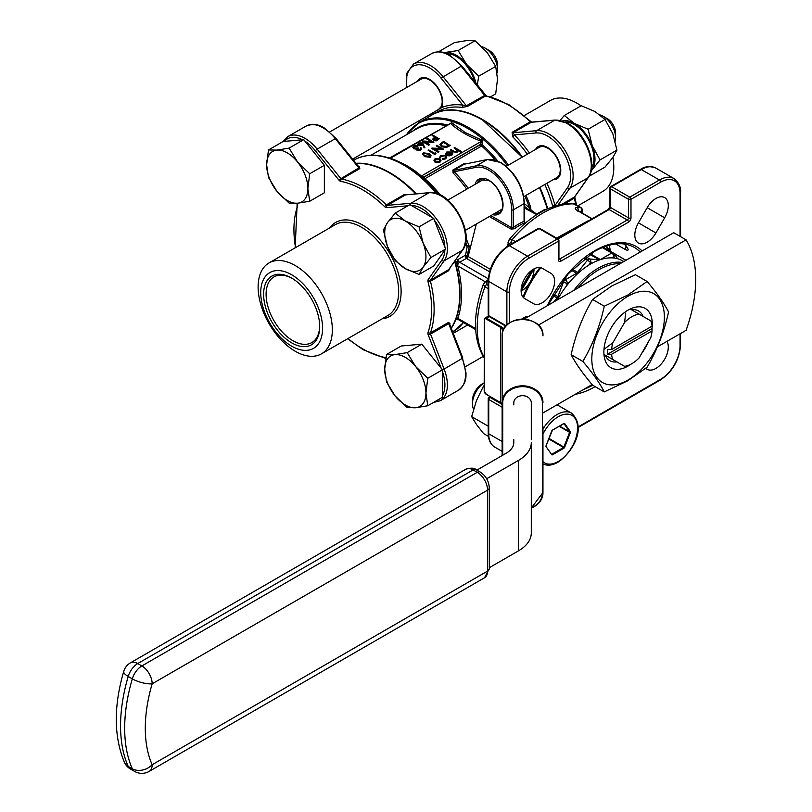 <?xml version="1.0" encoding="UTF-8"?>
<svg xmlns="http://www.w3.org/2000/svg" width="812" height="812" viewBox="0 0 812 812"><rect width="100%" height="100%" fill="white"/><g stroke="black" fill="none" stroke-linecap="round" stroke-linejoin="round"><path stroke-width="1.22" d="M615.192 141.136A17.488 10.099 -120 0 0 615.597 137.715A17.488 10.099 -120 0 0 603.235 116.289L603.235 116.289A17.488 10.099 -120 0 0 600.058 114.939M607.356 118.674L603.235 116.289L607.356 118.674A11.662 6.729 60 0 1 615.597 132.955L615.597 137.715M605.041 119.465L588.111 129.24L574.368 123.434L564.31 115.497L581.24 105.722L594.983 111.528L605.041 119.465L612.837 133.747L616.947 150.139L612.837 157.548L605.041 167.079L589.086 176.285M430.969 257.516L423.174 243.245A29.151 16.829 60 0 1 423.174 267.046A29.151 16.829 60 0 1 405.32 268.64A29.151 16.829 60 0 1 387.466 246.432A29.151 16.829 60 0 1 384.705 232.932A29.151 16.829 60 0 1 387.466 222.63L383.365 230.029L387.466 246.432L395.261 260.703L405.32 268.64L419.063 274.446L423.174 267.046L430.969 257.516L445.626 249.061L433.72 218.377L409.918 204.634L395.261 213.099L387.466 222.63A29.151 16.829 60 0 1 405.32 221.037L395.261 213.099M497.106 72.978A17.488 10.099 -120 0 0 497.523 69.548A17.488 10.099 -120 0 0 485.16 48.121L485.16 48.121A17.488 10.099 -120 0 0 481.983 46.771M489.281 50.506L485.16 48.121L489.281 50.506A11.662 6.729 60 0 1 497.523 64.787L497.523 69.548M438.5 51.795L454.456 42.579L466.606 40.6L475.071 40.742L487.22 52.506L495.685 66.391L497.523 79.069L495.685 93.877L490.56 96.841M309.707 201.254L307.86 188.567A29.151 16.829 60 0 1 297.557 203.233A29.151 16.829 60 0 1 287.245 200.473A29.151 16.829 60 0 1 276.943 191.327L289.092 203.091L297.557 203.233L309.707 201.254L324.353 192.789L324.353 165.303L303.739 139.654L283.124 141.501L268.478 149.956L266.63 164.765L268.478 177.442L276.943 191.327A29.151 16.829 60 0 1 266.63 164.765A29.151 16.829 60 0 1 276.943 150.098L268.478 149.956M565.132 121.962A27.699 15.986 60 0 1 574.368 124.622A27.699 15.986 60 0 1 591.643 167.881M447.057 53.795A27.699 15.986 60 0 1 456.293 56.454A27.699 15.986 60 0 1 474.675 81.87M506.302 166.338L539.138 147.378A17.488 10.099 60 0 1 547.887 148.251A17.488 10.099 60 0 1 549.44 149.266A17.488 10.099 60 0 1 560.158 167.81A17.488 10.099 60 0 1 556.636 177.676L523.791 196.636M329.763 131.92L421.063 79.211A17.488 10.099 60 0 1 429.812 80.073A17.488 10.099 60 0 1 431.365 81.088A17.488 10.099 60 0 1 442.083 99.643A17.488 10.099 60 0 1 441.109 106.697L438.328 109.64L352.641 159.111M386.553 354.468L384.705 369.277A29.151 16.829 60 0 1 395.018 354.611A29.151 16.829 60 0 1 405.32 357.371A29.151 16.829 60 0 1 415.632 366.517L407.167 352.631L395.018 354.611L386.553 354.468L401.199 346.013L421.814 344.166L441.19 368.272L428.239 334.889A3.502 2.02 -120 0 1 428.036 332.433A97.379 56.221 -120 0 0 428.036 281.723A1.746 0.639 -14 0 0 430.451 281.226A99.125 57.226 60 0 1 430.451 332.859L448.589 322.384A1.746 1.015 -120 0 0 448.691 323.612L449.686 324.201L462.82 358.051L444.123 369.064A34.398 19.864 60 0 1 440.256 400.742L458.394 390.267A34.398 19.864 -120 0 0 462.261 358.589L448.691 323.612L430.553 334.087L444.123 369.064L442.388 369.764M319.695 326.647A39.646 22.888 60 0 1 291.66 342.837A39.646 22.888 60 0 1 263.616 294.279A39.646 22.888 60 0 1 291.66 278.09A39.646 22.888 60 0 1 319.695 326.647M292.279 278.455A37.9 21.883 -120 0 0 273.938 276.922A37.9 21.883 -120 0 0 266.092 294.279A37.9 21.883 -120 0 0 282.637 332.423A37.9 21.883 -120 0 0 311.838 342.573A37.9 21.883 -120 0 0 319.684 325.927M291.66 346.176A43.736 25.253 -120 0 0 322.577 328.322A43.736 25.253 -120 0 0 291.66 274.76A43.736 25.253 -120 0 0 260.733 292.614A43.736 25.253 -120 0 0 291.66 346.176M295.223 265.554A52.475 30.298 60 0 1 329.51 311.798A52.475 30.298 60 0 1 321.461 353.849A52.475 30.298 60 0 1 295.223 351.251A52.475 30.298 60 0 1 260.946 305.007A52.475 30.298 60 0 1 268.985 262.956A52.475 30.298 60 0 1 295.223 265.554M577.809 205.852L602.94 191.338A52.475 30.298 -120 0 0 612.908 157.447M581.037 105.844A52.475 30.298 -120 0 0 576.703 103.043A52.475 30.298 -120 0 0 550.465 100.444L524.298 115.548M451.198 328.089A99.125 57.226 -120 0 0 454.639 261.373M415.663 193.865A99.125 57.226 -120 0 0 389.577 172.997A99.125 57.226 -120 0 0 356.163 163.486M407.949 194.555L404.508 194.413L386.37 204.888A1.746 1.015 60 0 0 386.766 205.182A1.746 1.015 60 0 0 387.385 205.355L410.892 203.254A34.398 19.864 60 0 1 440.256 224.67A34.398 19.864 60 0 1 444.123 260.804L430.553 280.12L448.691 269.645L462.261 250.34L444.123 260.804A1.746 1.38 35.1 0 1 441.809 260.195A32.653 18.849 -120 0 0 444.864 250.126L445.626 249.061M410.121 204.766A1.746 1.38 -95.1 0 1 410.892 203.254L429.03 192.779A34.398 19.864 -120 0 1 458.394 214.195A34.398 19.864 -120 0 1 462.261 250.34A1.746 1.38 35.1 0 0 462.627 250.005L448.691 269.645A1.746 1.015 -120 0 0 448.589 270.751L450.183 267.706M449.635 324.079A1.746 1.309 22.6 0 1 449.98 323.775L448.589 322.384M455.603 264.864L457.745 259.657L457.806 265.94A100.292 57.906 60 0 1 457.806 318.314L457.745 319.776L456.039 318.933A99.125 57.226 60 0 1 451.289 328.332M472.452 403.889L472.452 400.56A13.408 7.744 -60 0 1 481.942 384.137L484.185 382.838A17.488 10.099 120 0 0 472.452 403.889A17.488 10.099 120 0 0 473.579 409.187M652.036 326.16A28.745 16.595 120 0 0 650.798 320.882L652.036 321.603A34.124 19.701 -60 0 1 652.137 324.089L652.137 326.099A31.658 18.28 120 0 0 652.036 323.775L652.036 326.16L611.588 349.515L607.457 349.515A31.658 18.28 120 0 0 607.457 354.276L611.588 354.276L652.036 330.92L652.036 328.535A31.658 18.28 120 0 0 652.137 326.099M643.134 316.457A28.714 16.575 120 0 0 638.536 310.945A28.714 16.575 120 0 0 631.462 309.727L630.213 308.996L631.462 309.727M628.052 310.133A34.124 19.701 -60 0 1 630.213 308.996L639.054 314.102A28.745 16.595 120 0 0 624.56 322.476L612.816 342.816A28.745 16.595 120 0 0 611.588 349.515M652.046 328.434A34.256 19.782 120 0 0 628.102 310.103L628.102 310.103A34.256 19.782 120 0 0 603.874 352.063A34.256 19.782 120 0 0 628.102 366.05A34.256 19.782 120 0 0 631.086 364.101M641.744 353.301A34.256 19.782 120 0 0 648.108 342.288M611.588 354.276A28.745 16.595 120 0 0 612.816 359.554L624.56 366.334A28.745 16.595 120 0 0 631.807 363.695L628.011 365.887A34.124 19.701 -60 0 1 628.001 365.887A34.124 19.701 -60 0 1 625.798 367.044L605.224 355.169A28.714 16.575 120 0 0 609.822 360.69A28.714 16.575 120 0 0 616.897 361.908M628.001 365.887L631.807 363.695A28.745 16.595 120 0 0 639.054 357.96L650.798 337.63A28.745 16.595 120 0 0 652.036 330.92M628.102 296.177A51.308 29.628 120 0 0 591.816 359.026A51.308 29.628 120 0 0 628.102 379.975A51.308 29.628 120 0 0 664.378 317.127A51.308 29.628 120 0 0 628.102 296.177M627.798 295.05L604.28 306.215C599.895 326.211 592.76 344.623 582.864 361.431C592.76 373.185 599.895 383.345 604.28 391.912L627.798 380.757L647.134 367.176C657.03 350.358 664.175 331.956 668.56 311.96C664.175 303.394 657.03 293.233 647.134 281.48L627.798 295.05M604.28 391.912L592.567 385.152C582.671 373.398 575.535 363.238 571.151 354.671C575.535 334.676 582.671 316.274 592.567 299.455L611.903 285.885L635.42 274.72L647.134 281.48M623.799 261.535L622.652 260.865A64.138 37.027 120 0 0 614.897 258.165A64.138 37.027 120 0 0 611.578 257.871A64.138 37.027 120 0 0 592.496 262.986A64.138 37.027 120 0 0 590.578 264.042A64.138 37.027 120 0 0 588.659 265.199A64.138 37.027 120 0 0 569.577 282.119A64.138 37.027 120 0 0 566.258 286.24A64.138 37.027 120 0 0 557.397 299.861M534.154 268.792A69.385 40.062 120 0 0 521.121 291.356M533.474 269.168A17.488 10.099 120 0 0 522.045 284.576A17.488 10.099 120 0 0 524.735 298.593L533.474 303.647A17.488 10.099 120 0 0 550.972 293.548A17.488 10.099 120 0 0 550.972 273.35L542.223 268.295A17.488 10.099 120 0 0 533.474 269.168M655.923 198.473A17.488 10.099 120 0 0 647.184 207.699L638.435 222.853A17.488 10.099 120 0 0 638.435 243.052A17.488 10.099 120 0 0 655.923 232.953L664.673 217.799A17.488 10.099 120 0 0 664.673 197.6A17.488 10.099 120 0 0 655.923 198.473M615.679 243.955L625.433 249.588C627.92 250.776 628.691 250.38 627.747 248.411A2.913 2.263 149.9 0 1 627.067 247.741L624.57 244.057M525.963 195.387A99.125 57.226 60 0 1 530.723 207.263L530.875 209.841L537.361 214.652M439.048 194.423A95.268 55.003 -120 0 0 424.24 179.016L404.376 164.866A98.617 56.931 60 0 1 437.668 193.875M447.716 124.997L451.685 122.683L465.185 132.488L482.135 140.263L482.724 145.206L481.455 144.729L481.475 146.089A1.512 0.873 60 0 1 480.684 144.434L481.455 144.729M547.684 208.765A99.125 57.226 -120 0 0 539.878 187.349M522.39 157.051A99.125 57.226 -120 0 0 482.348 119.435A99.125 57.226 -120 0 0 432.786 114.522A99.125 57.226 -120 0 0 432.583 114.644M546.953 183.268A100.871 58.241 60 0 1 555.032 205.416A1.746 0.579 164.3 0 0 552.647 205.974L552.881 206.674M406.589 87.564L406.853 73.181L413.531 64.036A34.398 19.864 60 0 1 430.736 65.742A34.398 19.864 60 0 1 442.895 76.521L466.403 105.763L462.738 105.113A1.746 1.309 97.4 0 1 461.957 107.417L467.418 106.474L485.556 95.999A99.125 57.226 -120 0 1 507.906 104.677A99.125 57.226 -120 0 1 530.266 121.81L512.128 132.285L512.636 136.68A1.746 0.579 135.7 0 0 514.321 134.893L513.133 132.752L536.641 130.651A34.398 19.864 60 0 1 548.811 133.909A34.398 19.864 60 0 1 569.872 188.201L588.02 177.737A34.398 19.864 -120 0 0 566.949 123.434A34.398 19.864 -120 0 0 554.789 120.176A1.746 1.38 -95.1 0 1 555.246 120.024L567.821 123.343C585.706 132.853 598.282 165.019 588.375 177.402L574.805 196.717A1.746 1.38 35.1 0 1 574.439 197.042L588.02 177.737A1.746 1.38 35.1 0 0 588.375 177.402M616.947 150.139L600.017 159.923L592.222 145.642L588.111 129.24M591.106 171.119L600.017 159.923M564.31 115.497L560.138 120.328M562.452 120.937A29.151 16.829 60 0 1 574.368 123.434A29.151 16.829 60 0 1 592.222 145.642A29.151 16.829 60 0 1 592.222 169.444A29.151 16.829 60 0 1 591.197 170.713M419.063 274.446L433.72 265.991L444.864 250.126M419.063 226.842L405.32 221.037A29.151 16.829 60 0 1 423.174 243.245L419.063 226.842L433.72 218.377M495.685 66.391L478.755 76.166L466.606 64.402L458.141 50.517L443.981 52.638M477.243 85.077L478.755 76.166M475.071 40.742L458.141 50.517M444.377 52.76A29.151 16.829 60 0 1 445.991 52.506A29.151 16.829 60 0 1 466.606 64.402A29.151 16.829 60 0 1 476.025 83.555M289.092 148.119L276.943 150.098A29.151 16.829 60 0 1 297.557 162.004A29.151 16.829 60 0 1 307.86 188.567L309.707 173.758L297.557 162.004L289.092 148.119L303.739 139.654M309.707 173.758L324.353 165.303M417.5 81.271A18.656 10.769 60 0 1 429.497 79.302A18.656 10.769 60 0 1 441.545 107.702A1.746 1.33 -153.6 0 1 441.109 106.697M406.964 87.351A32.653 18.849 -120 0 1 429.497 67.883A32.653 18.849 -120 0 1 441.038 78.114L462.738 105.113A100.871 58.241 60 0 0 441.545 107.702L434.867 111.559M427.782 405.767L425.935 393.079A29.151 16.829 60 0 1 415.632 407.746A29.151 16.829 60 0 1 395.018 395.84A29.151 16.829 60 0 1 384.705 369.277L386.553 381.955L395.018 395.84L407.167 407.604L415.632 407.746L427.782 405.767L442.428 397.301L442.428 369.815L441.19 368.272M427.782 378.28L415.632 366.517A29.151 16.829 60 0 1 425.935 393.079L427.782 378.28L442.428 369.815M407.167 352.631L421.814 344.166M650.798 320.882L630.559 309.199M604.28 306.215L592.567 299.455M582.864 361.431L571.151 354.671M542.954 412.943L592.09 384.573M657.446 346.846L686.089 330.301A119.537 69.01 -60 0 0 686.089 239.844L538.975 324.78L538.975 325.876M513.803 439.647L513.803 442.54A26.238 15.154 180 0 1 506.12 453.258L476.898 470.118M531.292 439.647L531.292 402.823A8.749 7.146 0 0 0 522.552 395.677A8.749 7.146 0 0 0 513.803 402.823L513.803 404.863M486.682 478.755L518.482 460.394A43.736 25.253 0 0 0 531.292 442.54L531.292 532.997A43.736 25.253 0 0 1 518.482 550.851L489.271 567.72M686.089 239.844L673.727 232.709L526.612 317.644A43.736 25.253 0 0 0 524.247 319.116M521.121 291.153A17.488 10.099 120 0 0 533.971 268.894M420.535 148.819L420.941 147.652L421.479 148.637L420.667 150.22L417.053 150.342L416.475 149.124L413.653 148.769L412.831 147.317M421.448 148.88L420.667 150.22M420.667 149.743L417.053 149.865L416.444 149.215M416.475 148.647L413.653 148.291L412.8 147.073L413.805 145.764L417.916 145.612L417.327 146.434L415.906 146.201L413.704 147.398M417.916 145.612L414.465 146.15L414.181 147.916L418.251 147.936L417.642 150.007M424.879 147.307L424.077 147.368L423.153 144.84L418.657 145.267L417.815 144.14L418.698 142.932L422.676 142.942L424.879 147.784L424.077 147.845L423.153 145.318L418.657 145.744L417.845 144.374M431.01 155.934L430.248 157.284L424.544 156.604L422.575 154.219M440.967 160.38L439.942 161.679L437.333 162.268L434.978 161.669L433.943 160.208L434.988 158.817L439.931 158.807L440.967 160.167M440.967 160.644L439.942 162.156L437.333 162.745L434.978 162.146L433.973 160.451M461.378 151.428L460.8 151.763L457.958 150.129L457.126 151.753L452.913 151.387L450.477 149.976L451.066 149.631L454.466 151.519L456.648 151.357L457.004 149.682L454.081 147.896L454.669 147.551L461.378 151.428L460.8 152.24L458.009 150.636M457.978 150.717L457.958 150.129M457.958 150.606L457.126 152.23L452.913 151.864L450.477 149.976M457.298 150.616L454.081 147.896M391.09 157.883L390.47 158.238C403.087 162.887 413.359 168.815 421.316 176.052L424.229 177.026A1.512 0.873 -120 0 0 425.021 178.681L424.93 178.772A1.512 1.066 22 0 1 423.884 177.97L424.229 177.026L480.684 144.434L481.455 141.329C468.839 136.68 458.567 130.752 450.609 123.515L389.1 158.218M450.975 152.778L447.473 152.768L445.92 154.503L445.768 153.63M452.731 153.762L451.746 154.859L448.884 155.427L446.701 154.767L450.975 152.301L447.473 152.291L446.712 153.884L445.737 153.864M452.72 153.742L451.746 155.336L448.884 155.904L446.701 154.767M446.783 157.071L445.615 158.878L442.307 159.497L442.489 158.553L445.067 158.035L445.991 156.817L445.24 155.772L441.292 156.33L440.388 157.822L439.576 157.924L439.536 157.295M445.961 157.061L445.24 156.249M450.142 145.135L446.509 146.952L441.413 146.292L439.921 144.384L443.596 141.349L450.142 145.602L446.509 147.429L441.413 146.769L439.942 144.617M440.53 148.484L436.298 146.038L436.876 145.226L443.423 149.479L434.735 149.124M443.423 149.002L433.831 148.596L438.977 151.57L438.389 152.392L431.842 148.606L431.984 148.058L441.434 148.535L436.298 145.571M435.912 153.823L434.694 154.524L428.157 150.271L428.736 149.926L434.613 153.316L435.618 152.737L435.912 153.823M439.231 138.832L436.359 140.375L433.446 140.141L433.09 138.436L435.12 137.137L432.096 135.391L432.684 135.056L439.231 138.832L436.359 140.852L433.446 140.618L433.09 138.903M433.09 138.436L432.735 139.42M434.704 137.37L432.096 135.391M430.959 141.41L426.726 138.974L427.315 138.152L433.862 142.404L425.163 142.049M433.862 141.938L424.26 141.521L429.416 144.495L428.827 145.318L422.281 141.542L422.413 140.983L431.862 141.461L426.726 138.497M465.652 163.902L463.55 163.902L452.832 170.094L453.066 172.936L454.182 171.738L453.563 170.408L476.38 165.81A33.525 19.356 60 0 1 489.636 168.784A33.525 19.356 60 0 1 513.346 209.841L524.065 203.66A33.525 19.356 -120 0 0 500.365 162.593A33.525 19.356 -120 0 0 487.109 159.619A1.167 0.934 -101.4 0 1 487.616 159.528M524.207 203.558L529.525 207.781A98.617 56.931 -120 0 0 524.826 196.047M556.545 238.089L588.03 220.844M578.337 210.805A2.913 2.233 87.5 0 0 577.007 207.486C574.673 207.74 574.632 208.664 576.875 210.257A2.913 1.685 -60 0 1 577.606 210.379L592.121 218.763M466.027 238.18L469.295 246.32L467.083 256.145L465.337 256.237L467.174 246.615L465.794 244.757A99.125 57.226 -120 0 0 465.377 243.6M536.803 214.672L524.41 208.065M489.321 216.54L511.002 229.065L514.27 228.811A1.167 0.589 54.3 0 1 513.346 227.451A62.392 36.022 -60 0 1 524.065 221.26A1.167 0.751 -113.6 0 0 524.796 222.742L524.41 220.915M476.289 224.061L468.128 256.511L490.255 269.279M466.464 258.439L467.083 256.145L468.128 256.511A2.913 1.685 120 0 1 466.464 258.439L489.504 271.746M488.225 288.727L484.947 286.829L483.343 284.332L485.454 281.744A2.913 1.492 54.9 0 1 486.916 281.886L486.733 284.535L488.225 285.398M512.545 243.285L511.042 242.423L508.85 243.904A34.987 20.198 -60 0 1 508.667 245.518M645.641 368.404L647.184 369.298A17.488 10.099 120 0 0 663.171 361.533A17.488 10.099 120 0 0 666.977 341.344M542.193 268.275L550.972 273.35M595.338 217.494L557.834 238.829M446.61 153.387L446.712 154.361M445.92 154.503L446.813 151.996L451.675 152.027L452.72 153.265M451.908 153.57L451.502 152.676L447.869 154.767L451.127 154.544L451.908 153.57L451.502 152.676L448.427 154.93M451.908 154.047L451.502 153.153M445.24 155.772L441.292 155.863L439.576 157.447L440.713 155.518L445.778 155.407L446.803 156.817L445.615 158.878M445.615 158.401L442.307 159.02M440.368 157.112L440.388 157.822M439.353 161.334L440.134 160.248L439.343 159.142L435.577 159.152L434.775 160.238L435.567 161.324L439.353 161.334M440.104 160.492L439.343 159.619L435.577 159.629L434.806 160.482M448.468 145.318L443.677 142.557L441.22 143.683L442.002 145.957L446.224 146.404L448.884 145.084L443.677 142.08L440.865 144.516M441.22 144.16L440.896 144.749M438.977 151.57L438.389 152.392M438.389 151.915L431.842 148.129M435.912 153.346L434.694 154.524M434.694 154.047L428.157 150.271M423.367 152.839L428.99 153.559L431.04 155.691L430.248 156.807L424.544 156.127L422.544 153.986L423.367 152.839M429.558 156.432L428.401 153.894L424.016 153.235L423.732 154.696L425.133 155.792L429.558 156.432L430.116 155.62M430.076 155.843L428.401 154.371L424.016 153.235L423.732 154.696M424.016 153.712L423.732 155.173M437.972 138.781L435.79 137.522L434.633 138.182L434.034 139.806L437.972 138.781M433.588 139.187L434.034 139.806M437.556 139.025L435.79 137.999L434.633 138.649L434.034 140.283M429.416 144.495L428.827 145.318M428.827 144.84L422.281 141.065M421.996 144.81L422.067 143.267L419.337 143.338L419.215 144.912L421.996 144.81L422.067 143.267L418.748 144.434M418.708 144.201L419.215 144.912M422.565 144.252L422.067 143.744M419.987 149.357L420.352 147.987L419.987 149.357L417.642 149.53L418.251 147.936M413.663 147.165L414.181 147.916M507.53 246.198L509.175 239.591L512.139 239.723L515.417 241.621M577.007 207.486A93.299 53.866 -60 0 1 580.377 207.476L572.551 203.396L574.673 204.035A2.913 1.685 120 0 0 574.186 203.903A93.299 53.866 120 0 0 512.139 239.723A2.913 1.685 120 0 0 511.042 242.423M484.185 357.95L483.698 357.321C472.888 338.218 472.767 313.889 483.343 284.332L483.343 284.332M531.698 211.729L524.41 206.38M469.295 246.32L467.174 246.615A1.746 1.086 106 0 0 467.194 245.833L469.295 246.32M465.337 256.237L466.362 258.389L459.663 262.256A2.913 1.685 -120 0 1 457.745 259.657L465.185 255.364L467.103 255.75M465.631 242.311A98.617 56.931 60 0 1 466.342 244.26L467.194 245.833M423.884 177.97L424.24 179.016L424.93 178.772A94.75 54.708 60 0 1 440.51 195.103M424.209 178.995A1.746 1.431 121.7 0 1 424.077 176.925L480.836 144.16L482.724 145.206M420.251 176.001A1.746 1.208 132.1 0 0 421.316 176.052L481.455 141.329A1.746 0.771 -69.8 0 0 482.135 140.263M390.288 158.381A1.746 0.771 110.2 0 0 390.47 158.238L450.609 123.515A1.746 1.208 -47.9 0 0 451.685 122.683M497.695 160.918A95.268 55.003 60 0 0 482.693 145.267L481.628 146.038A94.75 54.708 -120 0 1 495.279 160.055M530.216 209.445A1.746 0.538 -156.2 0 1 530.875 209.841L530.469 210.998L529.525 207.781L530.723 207.263M536.691 214.612A1.746 1.045 129.4 0 1 536.905 213.952L544.334 209.669A2.913 1.685 60 0 0 544.547 210.257M466.342 244.26L465.794 244.757M507.987 242.717A2.913 1.492 5.1 0 0 508.85 243.904M454.974 260.885A99.125 57.226 60 0 1 456.039 264.712L456.344 266.194A99.145 57.236 60 0 1 456.344 317.969L455.684 318.994M455.857 318.527L456.171 318.487A1.167 0.974 -170.5 0 1 457.643 318.659A2.913 1.685 120 0 0 458.201 319.532L458.201 319.238M456.05 317.989L456.344 317.969A1.167 0.853 -160.6 0 1 457.806 318.314L475.568 328.576M455.968 266.316L457.806 265.94L485.332 281.835M455.776 265.554L457.643 265.311A2.913 1.685 120 0 1 459.663 262.256L488.286 278.78M538.315 325.176A26.238 15.154 180 0 1 538.975 324.78M542.954 426.29L542.954 492.945A20.412 16.666 0 0 1 531.292 507.997M502.141 455.552L502.141 335.833A20.412 16.666 180 0 1 522.552 319.167A20.412 16.666 180 0 1 542.954 335.833C544.344 314.224 500.75 314.224 502.141 335.833M502.141 343.446L502.141 404.863A5.826 3.37 180 0 0 500.436 402.488L500.821 402.732M603.976 349.343L612.816 342.816M624.56 322.476L625.717 313.158M612.816 359.554L603.976 354.448A34.124 19.701 -60 0 1 603.874 352.012M625.798 367.044L624.56 366.334M605.224 355.169L603.976 354.448M607.457 354.276L652.036 328.535M484.185 386.319L483.566 385.964L476.451 400.631L471.66 416.637L476.451 424.432L483.566 433.567L488.438 436.389M471.66 416.637L487.9 426.006M482.348 119.912A98.546 56.891 60 0 1 522.086 157.224M539.584 187.521A98.546 56.891 60 0 1 547.349 208.917M490.824 215.667L511.702 227.725L513.346 227.451L513.346 209.841A1.167 0.67 0 0 1 511.702 209.841A32.358 18.686 -120 0 0 488.814 170.205A32.358 18.686 -120 0 0 476.025 167.343A1.167 0.934 -101.4 0 1 476.38 165.81L487.109 159.619L464.281 164.217L487.332 159.528L500.943 162.532C515.224 172.357 523.04 185.907 524.41 203.183L524.308 221.118M524.41 203.183A1.167 0.67 0 0 1 524.065 203.66L524.065 220.58M407.959 205.771L386.766 207.659A3.502 2.02 -120 0 1 385.527 207.334A3.502 2.02 -120 0 1 384.736 206.725A97.379 56.221 -120 0 0 340.817 181.37A3.502 2.02 -120 0 1 340.025 181.066A3.502 2.02 -120 0 1 338.797 179.959L358.792 167.901L335.285 138.649L336.026 138.436L358.772 166.734L358.792 167.901A1.746 1.015 -120 0 0 359.807 168.602L359.29 166.693A1.746 1.309 97.4 0 1 358.853 166.836M404.508 194.413A1.746 1.015 60 0 0 405.523 194.88L429.497 192.627A1.746 1.38 -95.1 0 0 429.03 192.779L405.523 194.88L387.385 205.355A1.746 1.38 -95.1 0 0 386.766 207.659M448.874 55.267A34.398 19.864 -120 0 0 431.669 53.562C437.526 50.841 443.555 51.379 449.746 55.175L461.784 65.833L486.276 95.857A1.746 1.279 -79.3 0 0 485.556 95.999A1.746 1.015 60 0 1 485.16 95.846A1.746 1.015 60 0 1 484.541 95.288L461.033 66.046A34.398 19.864 -120 0 0 448.874 55.267M467.418 106.474A1.746 1.015 60 0 1 467.022 106.311A1.746 1.015 60 0 1 466.403 105.763L485.292 95.075M555.032 205.416L567.568 187.582A32.653 18.849 -120 0 0 547.572 136.051A32.653 18.849 -120 0 0 536.021 132.955A1.746 1.38 -95.1 0 1 536.641 130.651L554.789 120.176L531.281 122.277A1.746 1.38 -95.1 0 1 531.738 122.125L531.089 121.678A1.746 0.639 -46 0 0 530.266 121.81A1.746 1.015 -120 0 0 530.662 122.104A1.746 1.015 -120 0 0 531.281 122.277L513.133 132.752A1.746 1.015 -120 0 1 512.514 132.579A1.746 1.015 -120 0 1 512.128 132.285M329.713 227.898A54.231 31.313 60 0 1 362.781 225.127A54.231 31.313 60 0 1 399.778 279.155A54.231 31.313 60 0 1 382.188 318.791M321.461 353.849L387.781 315.563A52.475 30.298 -120 0 0 395.83 273.512A52.475 30.298 -120 0 0 361.543 227.269A52.475 30.298 -120 0 0 335.305 224.67L268.985 262.956M336.026 138.436L324.648 128.164C321.593 126.591 316.081 122.186 305.921 126.164A34.398 19.864 -120 0 1 335.285 138.649L317.137 149.124L340.644 178.366A1.746 1.015 -120 0 0 341.263 178.914A1.746 1.015 -120 0 0 341.659 179.076A99.125 57.226 60 0 1 364.02 187.755A99.125 57.226 60 0 1 386.37 204.888A1.746 0.639 -46 0 0 384.736 206.725M348.003 338.523A97.379 56.221 -120 0 0 362.781 348.906A97.379 56.221 -120 0 0 384.736 357.432A3.502 2.02 -120 0 1 385.852 357.95M448.589 270.751L430.451 281.226A1.746 1.015 60 0 1 430.553 280.12A1.746 1.38 35.1 0 1 428.239 279.501A3.502 2.02 -120 0 0 428.036 281.723M449.98 323.775A99.125 57.226 60 0 1 449.746 324.343M494.741 213.414A18.95 10.942 -120 0 0 499.116 212.571C506.901 210.115 501.075 186.699 489.057 180.741L480.166 179.746A18.95 10.942 -120 0 0 477.253 183.116M475.101 184.354A20.117 11.612 60 0 1 488.814 180.203A20.117 11.612 60 0 1 502.912 202.574A20.117 11.612 60 0 1 492.6 214.652M521.974 157.295A99.125 57.226 -120 0 0 481.932 119.668A99.125 57.226 -120 0 0 432.37 114.766C446.316 107.194 462.931 108.818 482.226 119.638L522.187 157.173M356.001 163.283A99.125 57.226 60 0 1 389.993 172.753A99.125 57.226 60 0 1 416.251 193.814M542.954 429.051A29.151 16.829 -60 0 1 556.981 414.607A29.151 16.829 -60 0 1 571.557 413.156L557.073 404.792M542.954 461.723A27.405 15.824 120 0 0 558.22 461.5A27.405 15.824 120 0 0 577.596 427.934A27.405 15.824 120 0 0 558.22 416.749A27.405 15.824 120 0 0 542.954 434.136M573.779 290.412A64.138 37.027 -60 0 1 597.997 268.325A64.138 37.027 -60 0 1 622.225 262.438M620.003 263.717A62.971 36.357 120 0 0 598.82 269.757A62.971 36.357 120 0 0 577.647 288.179M534.418 268.66A69.974 40.397 120 0 0 521.142 291.65M522.979 297.06A69.974 40.397 -60 0 1 540.01 267.544M540.904 267.737A69.385 40.062 120 0 0 523.588 297.73M521.152 289.305A69.974 40.397 -60 0 1 532.388 269.848M507.338 165.739A98.617 56.931 -120 0 0 467.55 128.387A98.617 56.931 -120 0 0 406.518 134.741M406.254 134.893L418.87 122.561A99.125 57.226 60 0 1 468.433 127.464A99.125 57.226 60 0 1 508.464 165.09M452.69 331.946L453.055 331.743A99.125 57.226 -120 0 0 463.388 322.526M436.42 193.449A99.125 57.226 -120 0 0 403.493 164.958A99.125 57.226 -120 0 0 353.93 160.045C368.222 152.362 385.03 153.975 404.376 164.866L404.376 164.866A98.617 56.931 60 0 0 371.145 155.417M583.737 389.395A81.636 47.126 120 0 0 592.648 385.203M595.125 386.624A83.382 48.141 -60 0 1 594.699 386.877A83.382 48.141 -60 0 1 575.261 394.297M547.288 305.698A83.382 48.141 -60 0 1 594.699 250.715A83.382 48.141 -60 0 1 642.119 250.949M609.132 245.214A81.636 47.126 -60 0 1 610.431 251.294M624.763 244.087A81.636 47.126 -60 0 1 627.747 248.411M640.252 252.035A81.636 47.126 120 0 0 634.284 247.386C623.464 241.377 610.147 242.747 594.343 251.517L568.339 273.654L547.785 305.413M547.258 208.958A99.125 57.226 -120 0 0 539.462 187.592M412.882 131.067A95.268 55.003 60 0 1 447.25 124.946M575.799 204.685A99.125 57.226 -120 0 0 574.338 198.148L564.573 203.792M552.647 205.974A99.125 57.226 -120 0 0 544.822 184.497M527.333 154.199A99.125 57.226 -120 0 0 512.636 136.68M535.575 149.438A18.656 10.769 60 0 1 547.572 147.48A18.656 10.769 60 0 1 560.463 166.907A18.656 10.769 60 0 1 553.073 179.736M525.435 318.345L524.704 317.898M444.864 247.122A32.653 18.849 -120 0 0 434.471 220.316M432.217 217.514A32.653 18.849 -120 0 0 411.42 205.507M338.797 179.959L315.289 150.717A32.653 18.849 -120 0 0 305.048 141.278M297.07 203.274L297.101 205.071A1.746 1.279 19.3 0 0 297.517 206.37A3.502 2.02 -120 0 0 297.314 203.913M297.517 206.37A97.379 56.221 -120 0 0 295.527 247.63M428.239 279.501L441.809 260.195M302.44 139.776A32.653 18.849 -120 0 0 284.423 141.379M436.592 400.681A32.653 18.849 -120 0 0 439.556 398.966M442.428 395.566A32.653 18.849 -120 0 0 442.428 371.551M461.957 107.417A99.125 57.226 -120 0 0 437.729 111.67L432.786 114.522M614.897 258.165L613.791 256.592L611.578 257.871M569.577 282.119L567.365 283.398L566.258 286.24M592.496 262.986L590.578 262.814L588.659 265.199M609.193 250.583A69.385 40.062 120 0 0 605.833 246.219M445.859 125.758A94.75 54.708 -120 0 0 416.932 128.722L370.922 155.285M481.475 146.089L425.021 178.681M466.768 189.166A94.75 54.708 -120 0 0 453.066 172.936M680.05 236.353L680.05 193.347A27.405 15.824 120 0 0 660.674 182.162L630.985 199.295L630.985 217.86A3.502 2.02 120 0 1 628.508 222.153L560.889 261.19A3.502 2.02 120 0 1 558.423 259.759L558.423 241.194A1.746 1.015 -120 0 0 557.184 239.053A1.746 1.015 -60 0 1 558.057 238.961L539.919 228.487A1.746 1.015 -60 0 0 539.036 228.578A1.746 1.015 -120 0 0 538.163 228.487L508.474 245.63A1.746 1.015 -120 0 1 509.357 245.711L527.495 256.186L557.184 239.053L539.036 228.578L509.357 245.711A29.151 16.829 120 0 0 488.743 281.419L488.743 315.695L506.201 325.785M502.141 407.228L488.743 399.494L488.743 433.77L502.141 441.505M581.514 212.632A37.9 21.883 -60 0 1 581.463 211.323A90.376 52.181 120 0 0 579.2 211.303M591.867 218.905L576.875 210.257M524.796 222.742A61.225 35.352 120 0 0 514.27 228.811M476.025 167.343L454.182 171.738A95.917 55.378 60 0 1 468.189 188.343M511.002 229.065A1.167 0.67 120 0 0 511.702 227.725L511.702 209.841M463.55 163.902A1.167 0.67 60 0 0 464.281 164.217L453.563 170.408A1.167 0.67 -120 0 1 452.832 170.094M486.733 284.535A2.913 1.685 120 0 0 484.947 286.829A93.299 53.866 120 0 0 484.185 357.209M488.225 280.922A34.987 20.198 -60 0 1 486.916 281.886M558.423 259.759A1.746 1.015 -0 0 0 558.93 259.048L558.93 240.474A1.746 1.015 -0 0 1 558.423 241.194L528.734 258.328A27.405 15.824 120 0 0 509.357 291.894L509.357 323.034M521.649 319.075L525.435 316.893A1.746 1.015 60 0 1 525.07 317.695L522.705 319.055M527.577 317.086A3.502 2.02 120 0 0 525.435 316.893M578.103 426.929L660.674 379.265A27.405 15.824 120 0 0 680.05 345.699L680.05 333.793M660.674 182.162A1.746 1.015 60 0 0 659.435 180.01A29.151 16.829 -60 0 1 674.011 178.569L655.873 168.094A29.151 16.829 120 0 0 641.287 169.546A1.746 1.015 60 0 0 640.414 169.454L610.736 186.598A1.746 1.746 0 0 0 609.853 188.11A1.746 1.015 -0 0 1 610.37 187.389A1.746 1.015 60 0 1 610.736 186.598A1.746 1.015 60 0 1 611.609 186.679L629.747 197.154L659.435 180.01L641.287 169.546L611.609 186.679A1.746 1.015 -60 0 0 610.37 188.82L610.37 207.395L628.508 217.86L628.508 199.295L610.37 188.82A1.746 1.015 -0 0 1 609.853 188.11L609.853 206.674L608.259 209.445L557.59 238.698M506.881 325.084L506.881 291.894L488.743 281.419A1.746 1.015 180 0 1 488.225 280.708C489.392 265.788 496.142 254.095 508.474 245.63M638.435 222.853L655.923 232.953M647.184 207.699L664.673 217.799M490.58 396.997L489.971 397.352L502.039 404.315M558.93 258.632L559.651 259.048L627.27 220.001L609.132 209.537L558.108 238.992M488.743 433.77A29.151 16.829 120 0 0 494.772 447.118C490.478 444.448 488.286 439.759 488.225 433.06A1.746 1.015 0 0 0 488.743 433.77M509.357 291.894A1.746 1.015 180 0 1 506.881 291.894A29.151 16.829 -60 0 1 527.495 256.186A1.746 1.015 -120 0 1 528.734 258.328M628.508 199.295A1.746 1.015 -0 0 0 630.985 199.295A1.746 1.015 60 0 0 629.747 197.154A1.746 1.015 -60 0 0 628.508 199.295M630.985 217.86A1.746 1.015 180 0 1 628.508 217.86A1.746 1.015 120 0 1 627.27 220.001A1.746 1.015 -120 0 1 628.508 222.153M608.259 209.445A1.746 1.015 -120 0 1 609.132 209.537A1.746 1.015 120 0 0 610.37 207.395A1.746 1.015 180 0 1 609.853 206.674M560.889 261.19A1.746 1.015 -120 0 0 559.651 259.048A1.746 1.015 120 0 1 558.91 259.19M680.557 236.647L680.557 192.627A1.746 1.015 180 0 1 680.05 193.347M680.557 333.499L680.557 344.978A1.746 1.015 180 0 1 680.05 345.699M680.557 344.978C679.39 359.899 672.64 371.591 660.308 380.057A1.746 1.015 -120 0 0 660.674 379.265M488.743 399.494A1.746 1.015 -60 0 1 489.971 397.352A1.746 1.015 60 0 0 489.098 397.261A1.746 1.746 0 0 0 488.225 398.783A1.746 1.015 0 0 0 488.743 399.494M490.072 396.703L489.098 397.261A1.746 1.015 60 0 0 488.743 398.063A1.746 1.015 0 0 0 488.225 398.783L488.225 433.06M488.225 314.985A1.746 1.746 0 0 0 489.098 316.497A1.746 1.015 -60 0 1 488.743 315.695A1.746 1.015 180 0 1 488.225 314.985L488.225 280.708M525.191 317.604A1.746 1.015 120 0 1 525.435 318.314A1.746 1.015 0 0 0 525.455 318.334M580.377 207.476A2.913 2.274 92.2 0 1 581.463 211.323A2.913 1.715 179.2 0 0 582.316 210.095A2.913 2.913 0 0 0 580.864 207.608A2.913 1.685 120 0 0 580.377 207.476M625.433 249.588A2.913 1.685 -60 0 1 626.174 246.29M606.27 246.066A69.974 40.397 -60 0 1 609.731 250.888M625.879 260.327L613.791 253.344M590.517 253.872L600.393 259.566L611.73 253.029L602.271 247.569M586.081 256.968L589.553 258.967L599.357 259.84L589.817 254.329M572.308 269.269L577.667 272.365L587.482 260.155L584.305 258.317M563.934 279.034L565.304 279.825L576.642 273.279L571.384 270.244M553.672 294.228L557.854 296.654L563.518 282.048L562.219 281.287M553.987 301.831L557.103 297.953L552.911 295.538M558.93 297.182A2.913 0.619 21.2 0 1 557.854 296.654A2.913 1.685 -60 0 1 557.103 297.953A2.913 0.619 38.8 0 1 558.098 298.623M563.518 282.048A2.913 0.619 21.2 0 0 567.365 283.398A2.913 1.685 60 0 0 565.304 279.825A2.913 1.685 120 0 0 563.518 282.048M578.499 272.913A2.913 0.619 38.8 0 0 577.667 272.365A2.913 1.685 -60 0 1 576.642 273.279A2.913 1.685 60 0 1 577.413 273.898M587.482 260.155A2.913 0.619 38.8 0 1 590.578 262.814A2.913 2.304 95.1 0 0 589.553 258.967A2.913 1.685 120 0 0 587.482 260.155M613.507 253.182A2.913 1.685 120 0 0 613.182 252.877A2.913 1.685 120 0 0 611.73 253.029A2.913 1.685 -120 0 1 613.791 256.592A2.913 2.304 -35.1 0 0 614.116 253.73A2.913 2.304 -35.1 0 0 613.507 253.182M518.482 460.394L518.482 550.851M484.541 577.758A14.575 8.414 60 0 0 487.565 571.09L487.565 490.154L152.169 683.795A131.199 75.749 120 0 0 152.169 764.731L487.565 571.09A5.826 3.37 0 0 0 489.271 568.704L484.541 577.758L149.144 771.4A14.575 8.414 60 0 0 152.169 764.731A14.575 10.972 156.1 0 1 132.315 768.781A145.774 84.164 -60 0 1 132.315 678.852L128.194 676.477A145.774 84.164 120 0 0 128.194 766.406L132.315 768.781A14.575 8.414 120 0 0 134.569 771.4A14.575 14.575 0 0 0 149.144 771.4M480.166 472.005C485.809 475.761 488.844 481.008 489.271 487.768A5.826 3.37 180 0 1 487.565 490.154A14.575 8.414 -120 0 0 477.253 472.3L473.132 469.915L137.735 663.556L141.856 665.941L477.253 472.3A5.826 3.37 -60 0 1 480.166 472.005L476.045 469.63A5.826 3.37 120 0 0 473.132 469.915A14.575 8.414 -120 0 0 465.844 469.194C471.092 467.712 474.492 467.854 476.045 469.63M123.749 671.351A14.575 4.608 -163.6 0 0 128.194 676.477A14.575 8.414 120 0 1 137.735 663.556A14.575 8.414 -120 0 0 130.448 662.836A14.575 14.575 0 0 0 123.749 671.351C113.578 706.267 113.802 736.586 124.409 762.306A14.575 14.575 0 0 0 130.448 769.015L134.569 771.4M130.448 769.015A14.575 8.414 120 0 1 128.194 766.406A14.575 10.972 156.1 0 1 124.409 762.306M141.856 665.941A14.575 8.414 120 0 0 132.315 678.852A14.575 4.608 -163.6 0 0 152.169 683.795A14.575 8.414 -120 0 0 141.856 665.941M531.292 507.804A19.823 16.189 180 0 0 542.375 493.28L542.375 402.823A19.823 16.189 180 0 0 522.552 386.634A19.823 16.189 180 0 0 502.719 402.823L502.719 455.217M502.719 402.823L502.141 402.488A20.412 16.666 0 0 1 522.552 385.822A20.412 16.666 0 0 1 542.954 402.488L542.375 402.823M486.408 394.399L484.185 391.059L484.348 319.887L484.348 391.303A2.334 1.35 -120 0 0 486.002 394.155L500.436 402.488L500.436 327.266L486.002 318.933A2.334 1.35 -120 0 0 484.348 319.887L484.348 391.303M502.719 329.164L502.141 329.642A5.826 3.37 0 0 0 500.436 327.266L500.842 326.546A6.415 3.705 180 0 1 502.719 329.164L502.719 331.844M489.24 316.589L486.408 318.223L500.842 326.546M488.55 316L484.957 318.071L484.348 319.41A2.913 1.685 60 0 1 484.957 318.071A2.913 1.685 60 0 1 486.408 318.223L486.002 318.933M542.375 493.28L531.292 508.099M502.141 404.863L500.557 402.752L486.002 394.155M548.993 438.45L563.873 447.047L569.588 432.319L570.359 432.593A1.167 0.67 120 0 0 570.359 431.639L564.644 423.509A1.167 0.67 120 0 0 563.924 423.448L552.505 430.045A1.167 0.67 120 0 0 551.784 430.928L551.845 430.796M570.359 432.593L564.644 447.31A1.167 0.67 120 0 1 563.924 448.204L552.505 454.801L552.089 454.081L563.518 447.483L548.78 438.987M551.784 430.928L546.07 445.656A1.167 0.67 120 0 0 546.07 446.61L551.784 454.73A1.167 0.67 120 0 0 552.505 454.801M559.651 426.107L569.588 431.842L563.924 423.448M570.359 431.639L569.588 432.319L559.245 426.351M564.644 447.31L563.518 447.483L563.924 448.204M551.784 454.73L551.856 454.162M546.07 446.61L546.131 445.524M563.518 423.681L564.644 423.509M546.07 445.656L552.505 430.045M552.17 430.319L563.812 423.712M358.681 166.622A99.125 57.226 60 0 1 359.29 166.693M359.807 168.602L341.659 179.076A1.746 1.279 -79.3 0 0 340.817 181.37M305.921 126.164L287.773 136.639A34.398 19.864 60 0 1 317.137 149.124L315.289 150.717M462.424 357.97L466.017 372.901C465.834 376.392 467.073 383.223 458.394 390.267M428.239 334.889L430.553 334.087A1.746 1.015 60 0 1 430.451 332.859A1.746 1.279 19.3 0 1 428.036 332.433M385.751 358.478L385.649 358.437A1.746 1.279 -79.3 0 1 384.736 357.432M429.619 116.349A100.871 58.241 60 0 1 434.41 111.904M418.992 120.805L419.53 122.176M441.038 78.114L461.784 65.833M536.021 132.955L514.321 134.893A100.871 58.241 60 0 1 529.454 152.971M562.056 204.188L574.439 197.042A1.746 1.015 -120 0 0 574.338 198.148A1.746 0.639 -14 0 0 574.866 197.509L574.825 196.677M567.568 187.582A1.746 1.38 35.1 0 0 569.872 188.201L558.006 205.091M501.816 209.323L465.337 230.385M483.16 356.438L465.337 366.73M531.089 121.678L508.789 104.586L486.276 95.857M413.531 64.036L431.669 53.562M385.649 358.437L363.137 349.708L347.627 338.746M481.942 384.137L484.185 382.838M542.406 463.652C546.862 466.047 552.018 465.591 557.854 462.302C571.892 453.066 587.431 428.036 571.557 413.156M521.111 291.112L533.931 268.914M453.055 331.743L463.459 322.567M432.37 114.766L418.87 122.561M406.741 166.237L404.376 164.866M549.44 149.266C555.428 154.057 559.001 160.238 560.158 167.81M431.365 81.088C437.353 85.879 440.916 92.071 442.083 99.643M502.141 451.37L494.772 447.118M680.557 192.627C681.065 187.278 678.883 182.588 674.011 178.569M640.414 169.454C644.799 166.338 649.945 165.881 655.873 168.094M558.93 240.474A1.746 1.746 0 0 0 558.057 238.961M578.103 427.518L660.308 380.057M539.919 228.487A1.746 1.746 0 0 0 538.163 228.487M489.098 316.497L505.856 326.17M509.175 239.591L509.175 239.591C529.485 215.647 550.607 203.589 572.551 203.396M485.454 281.744L488.245 279.592M577.352 211.069L577.017 209.973L577.606 210.379M580.864 207.608L574.673 204.035M582.316 210.095L582.529 213.221M475.619 329.591L458.201 319.532M609.822 250.938L606.29 246.066M625.981 260.266L613.212 252.897M617.658 258.764L614.116 253.73A2.913 2.913 0 0 0 613.182 252.877L603.275 247.163M489.271 487.768L489.271 568.704M465.844 469.194L130.448 662.836M539.675 187.47L547.461 208.867M462.627 250.005C475.944 233.876 450.132 189.155 429.497 192.627M433.425 402.498L440.256 400.742M287.773 136.639L282.84 141.664M296.715 203.304L296.918 203.832M295.152 247.853L297.101 205.071M576.53 205.111L574.866 197.509M531.738 122.125L555.246 120.024M418.698 120.978L419.236 122.348M467.661 324.993L453.228 333.326M484.328 179.026L447.848 200.087"/></g></svg>
